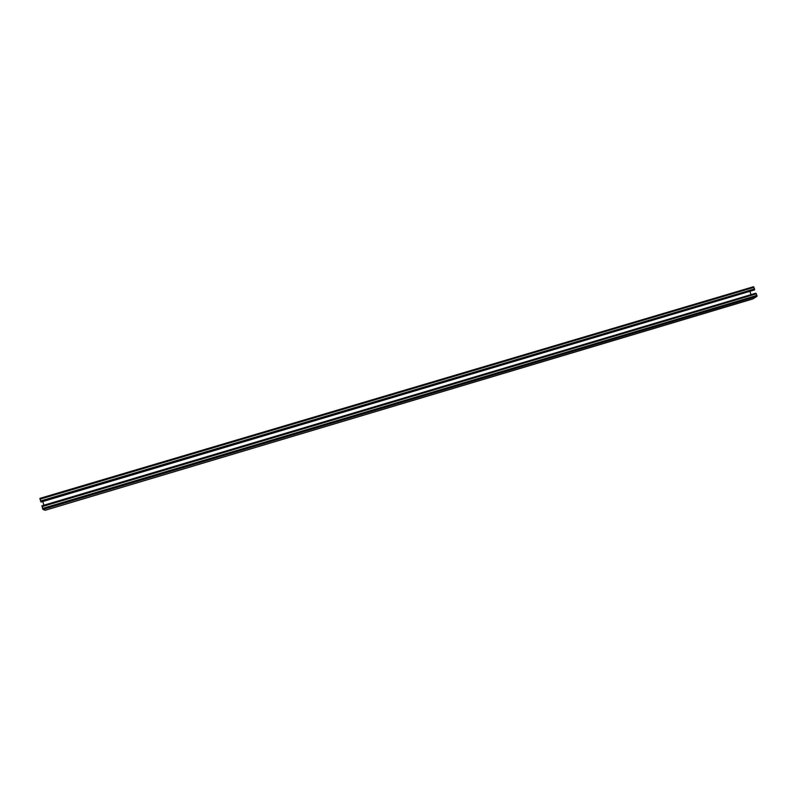 <?xml version="1.0" encoding="UTF-8"?>
<svg xmlns="http://www.w3.org/2000/svg" width="797" height="797" viewBox="0 0 797 797"><rect width="100%" height="100%" fill="white"/><g stroke="black" fill="none" stroke-linecap="round" stroke-linejoin="round"><path stroke-width="1.2" d="M45.19 510.249L42.928 509.432L41.922 505.806L755.875 293.206L41.942 505.806M752.757 298.965L756.981 296.374L755.875 293.206M754.59 289.909L753.484 286.741L39.89 498.364L41.055 502.04L754.59 289.909L40.906 501.98M43.845 505.228L42.839 501.512M749.887 291.403L751.073 294.631M752.856 298.935L45.15 510.269M756.981 296.374L42.928 509.432M757.05 295.368L42.49 508.456M756.463 293.794L42.002 506.643M754.072 287.318L39.97 499.191M754.659 288.893L40.468 501.004M45.17 510.269L752.806 298.955M753.484 286.741L39.89 498.364"/></g></svg>
